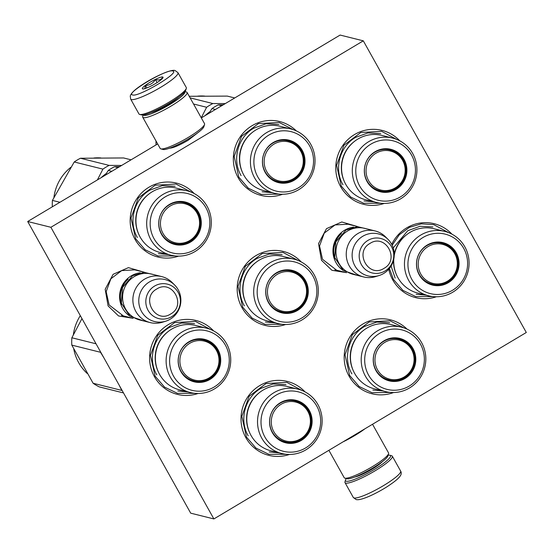 <?xml version="1.0" encoding="UTF-8"?>
<svg xmlns="http://www.w3.org/2000/svg" width="554" height="554" viewBox="0 0 554 554"><rect width="100%" height="100%" fill="white"/><g stroke="black" fill="none" stroke-linecap="round" stroke-linejoin="round"><path stroke-width="0.83" d="M199.495 131.43L188.18 140.259C178.852 145.626 172.523 148.264 169.185 148.181M346.181 272.596L331.95 270.31L321.465 260.269L318.543 243.615L326.493 228.643L341.79 221.981L357.642 226.593M132.815 318.259L118.577 315.967L108.099 305.926L105.177 289.278L113.127 274.299L128.424 267.637L144.275 272.249M436.351 296.757A38.101 37.028 -76 0 1 392.772 279.943A38.101 37.028 -76 0 1 388.763 269.209M391.72 244.397A38.101 37.028 -76 0 1 451.946 234.162M384.192 203.429A38.101 37.028 -76 0 1 340.613 186.608A38.101 37.028 -76 0 1 350.772 137.115A38.101 37.028 -76 0 1 399.787 140.834M282.54 194.274A38.101 37.028 -76 0 1 238.185 177.73A38.101 37.028 -76 0 1 247.763 128.694A38.101 37.028 -76 0 1 296.335 130.91M393.569 392.53A38.101 37.028 -76 0 1 349.027 376.055A38.101 37.028 -76 0 1 358.549 327.061A38.101 37.028 -76 0 1 407.079 329.138M178.582 256.128A38.101 37.028 -76 0 1 135.003 239.307A38.101 37.028 -76 0 1 145.162 189.814A38.101 37.028 -76 0 1 194.17 193.533M289.423 454.453A38.101 37.028 -76 0 1 245.844 437.632A38.101 37.028 -76 0 1 256.003 388.139A38.101 37.028 -76 0 1 305.012 391.858M198.02 393.485A38.101 37.028 -76 0 1 154.441 376.672A38.101 37.028 -76 0 1 164.593 327.172A38.101 37.028 -76 0 1 213.609 330.897M285.594 324.499A38.101 37.028 -76 0 1 242.015 307.685A38.101 37.028 -76 0 1 252.174 258.185A38.101 37.028 -76 0 1 301.182 261.91M526.3 332.49L213.886 518.939L50.885 227.285L363.299 40.837L526.3 332.49M338.993 270.809L336.908 270.394L322.511 259.314L319.54 246.004L324.242 233.116L335.066 224.938L348.418 224.19L350.46 224.799M125.626 316.466L123.542 316.05L109.145 304.977L106.167 291.66L110.876 278.773L121.7 270.601L135.051 269.846L137.087 270.463M213.886 518.939L190.701 513.163L27.7 221.51L157.668 143.943M363.299 40.837L340.114 35.061L201.31 117.898M50.885 227.285L27.7 221.51M194.648 393.312L177.488 393.354L164.538 387.087L155.065 376.104L150.432 355.363L157.758 335.295L174.621 322.56L195.417 321.389L210.555 329.478M286.051 454.273L268.891 454.322L255.941 448.054L246.475 437.064L241.835 416.324L249.162 396.255L266.024 383.52L286.82 382.35L301.958 390.438M282.228 324.319L265.068 324.367L252.112 318.1L242.645 307.11L238.005 286.376L245.332 266.301L262.201 253.566L282.99 252.395L298.128 260.484M279.292 194.129L261.239 194.412L248.282 188.152L238.816 177.162L234.176 156.422L241.509 136.353L258.372 123.618L279.161 122.448L293.357 129.705M175.216 255.948L158.056 255.99L145.1 249.729L135.633 238.739L130.993 217.999L138.32 197.93L155.189 185.195L175.978 184.025L191.116 192.113M380.827 203.249L363.666 203.29L350.71 197.03L341.243 186.04L336.61 165.3L343.937 145.231L360.799 132.496L381.588 131.326L396.726 139.414M390.3 392.412L372.08 392.738L359.124 386.477L349.657 375.487L345.017 354.747L352.344 334.678L369.213 321.943L390.002 320.773L404.088 327.947M432.986 296.577L415.825 296.625L402.876 290.358L393.402 279.368L389.4 268.448M392.156 245.256L399.296 234.778L409.441 227.341L421.393 223.83L433.754 224.654L448.885 232.742M342.878 270.248A23.704 23.039 104 0 1 344.623 230.208A23.704 23.039 -76 0 1 353.618 227.119M341.486 233.497A23.026 22.382 104 0 0 335.156 258.919M363.59 276.938L353.313 274.375A23.704 23.039 104 0 1 336.167 254.826A23.704 23.039 104 0 1 347.635 230.956A23.704 23.039 -76 0 1 364.774 228.366L375.051 230.928A23.704 23.039 -76 0 1 385.605 236.939L388.042 239.39A21.627 21.017 -76 0 1 383.597 273.517A21.627 21.017 104 0 1 379.033 275.553L375.73 276.578A23.704 23.039 104 0 1 363.59 276.938A23.704 23.039 104 0 1 346.444 257.381A23.704 23.039 104 0 1 357.912 233.518A23.704 23.039 -76 0 1 375.051 230.928M379.033 275.553A21.627 21.017 104 0 1 353.784 263.552A21.627 21.017 104 0 1 362.773 236.267A21.627 21.017 -76 0 1 388.042 239.39M129.511 315.905A23.704 23.039 104 0 1 131.25 275.864A23.704 23.039 -76 0 1 140.252 272.776M128.119 279.161A23.026 22.382 104 0 0 121.79 304.582M150.224 322.594L139.947 320.032A23.704 23.039 104 0 1 122.801 300.483A23.704 23.039 104 0 1 134.269 276.612A23.704 23.039 -76 0 1 151.408 274.029L161.685 276.584A23.704 23.039 -76 0 1 172.239 282.595L174.676 285.047A21.627 21.017 -76 0 1 170.223 319.18A21.627 21.017 104 0 1 165.667 321.216L162.364 322.241A23.704 23.039 104 0 1 150.224 322.594A23.704 23.039 104 0 1 133.078 303.045A23.704 23.039 104 0 1 144.546 279.174A23.704 23.039 -76 0 1 161.685 276.584M165.667 321.216A21.627 21.017 104 0 1 140.418 309.215A21.627 21.017 104 0 1 149.407 281.931A21.627 21.017 -76 0 1 174.676 285.047M141.429 114.907A25.74 4.203 -29.2 0 0 141.464 114.913A25.74 4.203 -29.2 0 0 141.499 114.92A25.74 4.203 -29.2 0 0 169.157 103.383A25.74 4.203 -29.2 0 0 185.777 90.15L186.31 88.363A27.091 4.425 -29.2 0 0 186.282 87.539L177.966 72.664L175.203 70.621C172.19 68.731 154.94 76.265 142.059 84.838C134.878 89.499 130.945 93.259 130.259 96.112L130.668 99.097A27.091 4.425 -29.2 0 0 131.388 99.568A27.091 4.425 -29.2 0 0 158.506 88.592A27.091 4.425 -29.2 0 0 177.966 72.664M130.668 99.097L138.978 113.972A27.091 4.425 -29.2 0 0 139.663 114.429A27.091 4.425 -29.2 0 0 139.698 114.443A27.091 4.425 -29.2 0 0 168.811 102.296A27.091 4.425 -29.2 0 0 186.31 88.363M172.751 70.988C167.017 68.516 124.408 93.945 132.628 94.942C138.362 97.421 180.971 71.985 172.751 70.988M162.717 76.978A11.856 1.939 -29.2 0 0 150.016 82.276A11.856 1.939 -29.2 0 0 142.641 88.945A11.856 1.939 -29.2 0 0 142.655 88.952A11.856 1.939 -29.2 0 0 153.666 84.637A11.856 1.939 -29.2 0 0 163.049 77.539A11.856 1.939 -29.2 0 0 162.717 76.978M162.668 78.19L162.675 77.145C161.256 79.741 158.832 80.538 155.39 79.527C153.091 83.308 149.781 85.288 145.467 85.455L144.843 88.647M145.467 85.455L146.852 87.941M155.39 79.527L157.101 82.588M388.132 455.215A25.74 4.203 150.8 0 1 389.794 455.243A25.74 4.203 150.8 0 1 389.829 455.25A25.74 4.203 150.8 0 1 373.888 469.702A25.74 4.203 150.8 0 1 346.229 481.239A25.74 4.203 150.8 0 1 345.516 480.02A25.74 4.203 150.8 0 1 346.375 478.552M391.595 455.727A27.091 4.425 150.8 0 1 391.63 455.734A27.091 4.425 150.8 0 1 392.315 456.191A27.091 4.425 150.8 0 1 374.843 470.948A27.091 4.425 150.8 0 1 345.738 483.095A27.091 4.425 150.8 0 1 345.01 482.624A27.091 4.425 150.8 0 1 344.983 481.807L345.516 480.02M143.389 114.92A23.704 3.871 -29.2 0 0 146.782 115.163A23.704 3.871 -29.2 0 0 175.583 100.87A23.704 3.871 -29.2 0 0 184.773 91.784M143.161 114.948L142.71 116.458A25.401 4.148 -29.2 0 0 142.738 117.233A25.401 4.148 -29.2 0 0 146.36 117.462A25.401 4.148 -29.2 0 0 177.218 102.144A25.401 4.148 -29.2 0 0 187.086 92.449A25.401 4.148 -29.2 0 0 186.442 92.019L184.918 91.611M151.007 112.573A18.794 3.068 -29.2 0 0 173.201 101.389A18.794 3.068 -29.2 0 0 178.79 97.04M142.738 117.233L160.182 148.437A25.401 4.148 -29.2 0 0 160.826 148.867L163.077 149.469A23.704 3.871 -29.2 0 0 165.854 149.289A23.704 3.871 -29.2 0 0 194.655 134.989A23.704 3.871 -29.2 0 0 203.893 126.658L204.558 124.428A25.401 4.148 -29.2 0 0 204.523 123.653L187.086 92.449M160.826 148.867A25.401 4.148 -29.2 0 0 163.797 148.673A25.401 4.148 -29.2 0 0 194.655 133.355A25.401 4.148 -29.2 0 0 204.558 124.428M372.53 424.26L388.555 452.937A25.401 4.148 150.8 0 1 388.583 453.705L387.918 455.935A23.704 3.871 150.8 0 1 372.607 468.13A23.704 3.871 150.8 0 1 347.136 478.76A23.704 3.871 150.8 0 1 347.102 478.746A23.704 3.871 150.8 0 1 347.067 478.739M388.583 453.705A25.401 4.148 150.8 0 1 372.177 466.766A25.401 4.148 150.8 0 1 344.886 478.157A25.401 4.148 150.8 0 1 344.851 478.144A25.401 4.148 150.8 0 1 344.207 477.714L328.889 450.305M364.878 428.824A25.401 4.148 150.8 0 1 354.733 435.562A25.401 4.148 150.8 0 1 342.981 441.891M160.231 252.52A33.192 32.257 -76 0 1 136.222 225.153A33.192 32.257 -76 0 1 152.281 191.732A33.192 32.257 104 0 1 176.276 188.111L187.017 190.784A33.192 32.257 104 0 0 163.021 194.412A33.192 32.257 -76 0 0 146.962 227.826A33.192 32.257 -76 0 0 170.971 255.2L160.231 252.52M119.671 166.622L114.505 166.733A50.802 49.375 104 0 0 108.265 170.452L111.783 171.331M114.505 166.733L118.016 167.606M108.265 170.452L105.218 175.244M184.655 202.238A21.502 20.9 -76 0 1 199.994 220.035A21.502 20.9 -76 0 1 189.579 241.572A21.502 20.9 -76 0 1 174.261 243.975M190.036 241.683A21.502 20.9 -76 0 1 174.489 244.03A21.502 20.9 -76 0 1 158.936 226.295A21.502 20.9 -76 0 1 169.337 204.648A21.502 20.9 104 0 1 184.884 202.3A21.502 20.9 104 0 1 200.444 220.035A21.502 20.9 104 0 1 190.036 241.683M190.521 242.077A21.869 21.253 104 0 0 198.505 212.196A21.869 21.253 104 0 0 169.476 204.412A21.869 21.253 104 0 0 161.491 234.287A21.869 21.253 104 0 0 190.521 242.077M165.244 196.85A30.65 29.784 104 0 0 154.06 238.719A30.65 29.784 104 0 0 194.752 249.632A30.65 29.784 104 0 0 205.936 207.764A30.65 29.784 104 0 0 165.244 196.85M170.971 255.2A33.192 32.257 -76 0 0 194.966 251.571A33.192 32.257 104 0 0 211.019 218.158A33.192 32.257 104 0 0 187.017 190.784M138.874 234.508A32.388 31.481 -76 0 1 148.957 194.004M137.364 237.472C128.036 221.738 134.11 199.004 150.037 190.05L162.26 185.652L175.133 186.255M168.312 254.535L158.354 253.628M52.325 206.815A50.802 49.375 -76 0 1 52.422 200.416L74.222 161.976A50.802 49.375 -76 0 1 77.276 160.002A50.802 49.375 -76 0 1 80.462 158.25L109.145 165.397L121.638 165.445M97.393 179.918L102.912 169.122A50.802 49.375 -76 0 1 109.145 165.397M106.354 173.45A45.719 44.438 104 0 0 101.188 177.654M52.422 200.416L59.915 202.279M74.222 161.976L102.912 169.122M80.462 158.25L123.577 157.952L131.069 159.815M93.896 158.008A44.874 43.614 -76 0 1 100.89 157.938M53.918 197.418A44.874 43.614 -76 0 1 70.857 167.28M162.994 233.393A20.096 19.535 -76 0 1 170.334 205.936A20.096 19.535 -76 0 1 197.009 213.096A20.096 19.535 104 0 1 189.676 240.554A20.096 19.535 104 0 1 162.994 233.393M161.463 233.656A20.997 20.408 -76 0 1 162.987 210.548A20.997 20.408 -76 0 1 184.309 202.674C189.946 204.184 194.239 207.48 197.182 212.563C206.559 227.424 190.922 248.531 174.157 243.428A20.997 20.408 104 0 1 161.463 233.656M169.199 241.454A20.657 20.082 -76 0 1 165.674 239.3M179.004 202.092A20.657 20.082 104 0 0 174.877 202.335M179.669 389.884A33.192 32.257 -76 0 1 155.66 362.517A33.192 32.257 -76 0 1 171.712 329.097A33.192 32.257 104 0 1 195.707 325.475L206.448 328.148A33.192 32.257 104 0 0 182.453 331.77A33.192 32.257 -76 0 0 166.401 365.19A33.192 32.257 -76 0 0 190.41 392.557L179.669 389.884M204.087 339.602A21.502 20.9 -76 0 1 219.432 357.399A21.502 20.9 -76 0 1 209.01 378.929A21.502 20.9 -76 0 1 193.699 381.332M209.474 379.047A21.502 20.9 -76 0 1 193.928 381.394A21.502 20.9 -76 0 1 178.374 363.659A21.502 20.9 -76 0 1 188.776 342.005A21.502 20.9 104 0 1 204.322 339.657A21.502 20.9 104 0 1 219.876 357.392A21.502 20.9 104 0 1 209.474 379.047M209.959 379.435A21.869 21.253 104 0 0 217.944 349.56A21.869 21.253 104 0 0 188.907 341.77A21.869 21.253 104 0 0 180.929 371.651A21.869 21.253 104 0 0 209.959 379.435M184.683 334.207A30.65 29.784 104 0 0 173.499 376.083A30.65 29.784 104 0 0 214.183 386.997A30.65 29.784 104 0 0 225.374 345.121A30.65 29.784 104 0 0 184.683 334.207M190.41 392.557A33.192 32.257 -76 0 0 214.405 388.936A33.192 32.257 104 0 0 230.457 355.516A33.192 32.257 104 0 0 206.448 328.148M158.305 371.873A32.388 31.481 -76 0 1 168.395 331.361M156.803 374.836C147.475 359.103 153.548 336.368 169.476 327.407L181.698 323.017L194.572 323.619M187.751 391.9L177.792 390.986M123.5 392.931L99.318 386.907A50.802 49.375 -76 0 1 93.127 383.271L71.812 345.128A50.802 49.375 -76 0 1 71.861 337.774L81.964 318.605M122.275 390.729A50.802 49.375 -76 0 1 121.818 390.418L118.999 384.864M103.979 357.995L100.503 352.275A50.802 49.375 -76 0 1 100.468 351.707M93.127 383.271L121.818 390.418M71.812 345.128L100.503 352.275M71.861 337.774L96.05 343.799M87.227 373.486A44.874 43.614 -76 0 1 73.758 348.978M73.357 334.782A44.874 43.614 -76 0 1 80.316 315.655M182.432 370.758A20.096 19.535 -76 0 1 189.766 343.3A20.096 19.535 -76 0 1 216.448 350.453A20.096 19.535 104 0 1 209.114 377.911A20.096 19.535 104 0 1 182.432 370.758M180.902 371.021A20.997 20.408 -76 0 1 182.425 347.912A20.997 20.408 -76 0 1 203.747 340.038C209.384 341.548 213.678 344.837 216.621 349.927C225.99 364.781 210.361 385.889 193.595 380.785A20.997 20.408 104 0 1 180.902 371.021M188.637 378.811A20.657 20.082 -76 0 1 185.105 376.665M198.436 339.457A20.657 20.082 104 0 0 194.316 339.699M271.072 450.845A33.192 32.257 -76 0 1 247.063 423.478A33.192 32.257 -76 0 1 263.115 390.058A33.192 32.257 104 0 1 287.117 386.436L297.858 389.116A33.192 32.257 104 0 0 273.863 392.738A33.192 32.257 -76 0 0 257.804 426.151A33.192 32.257 -76 0 0 281.813 453.525L271.072 450.845M295.497 400.57A21.502 20.9 -76 0 1 310.836 418.36A21.502 20.9 -76 0 1 300.413 439.897A21.502 20.9 -76 0 1 285.102 442.3M300.877 440.008A21.502 20.9 -76 0 1 285.331 442.355A21.502 20.9 -76 0 1 269.777 424.627A21.502 20.9 -76 0 1 280.179 402.973A21.502 20.9 104 0 1 295.725 400.625A21.502 20.9 104 0 1 311.279 418.36A21.502 20.9 104 0 1 300.877 440.008M301.362 440.402A21.869 21.253 104 0 0 309.347 410.521A21.869 21.253 104 0 0 280.31 402.737A21.869 21.253 104 0 0 272.333 432.612A21.869 21.253 104 0 0 301.362 440.402M276.086 395.175A30.65 29.784 104 0 0 264.902 437.044A30.65 29.784 104 0 0 305.586 447.957A30.65 29.784 104 0 0 316.777 406.089A30.65 29.784 104 0 0 276.086 395.175M281.813 453.525A33.192 32.257 -76 0 0 305.808 449.896A33.192 32.257 104 0 0 321.86 416.483A33.192 32.257 104 0 0 297.858 389.116M249.709 432.833A32.388 31.481 -76 0 1 259.798 392.329M248.206 435.797C238.878 420.064 244.951 397.329 260.879 388.375L273.101 383.984L285.975 384.58M279.154 452.86L269.196 451.953M273.835 431.718A20.096 19.535 -76 0 1 281.169 404.261A20.096 19.535 -76 0 1 307.851 411.421A20.096 19.535 104 0 1 300.517 438.879A20.096 19.535 104 0 1 273.835 431.718M272.305 431.981A20.997 20.408 -76 0 1 273.828 408.873A20.997 20.408 -76 0 1 295.15 401.006C300.787 402.509 305.081 405.805 308.024 410.888C317.4 425.749 301.764 446.856 284.998 441.753A20.997 20.408 104 0 1 272.305 431.981M280.04 439.779A20.657 20.082 -76 0 1 276.508 437.632M289.839 400.417A20.657 20.082 104 0 0 285.719 400.66M263.946 190.666A33.192 32.257 -76 0 1 239.944 163.298A33.192 32.257 -76 0 1 255.996 129.878A33.192 32.257 104 0 1 279.992 126.257L290.732 128.93A33.192 32.257 104 0 0 266.737 132.558A33.192 32.257 -76 0 0 250.685 165.971A33.192 32.257 -76 0 0 274.687 193.346L263.946 190.666M223.31 104.768L218.221 104.879A50.802 49.375 104 0 0 211.988 108.598L215.451 109.463M218.221 104.879L221.683 105.738M211.988 108.598L208.983 113.321M288.371 140.384A21.502 20.9 -76 0 1 303.71 158.181A21.502 20.9 -76 0 1 293.295 179.718A21.502 20.9 -76 0 1 277.976 182.121M293.758 179.828A21.502 20.9 -76 0 1 278.212 182.176A21.502 20.9 -76 0 1 262.651 164.441A21.502 20.9 -76 0 1 273.06 142.793A21.502 20.9 104 0 1 288.606 140.446A21.502 20.9 104 0 1 304.16 158.181A21.502 20.9 104 0 1 293.758 179.828M294.243 180.223A21.869 21.253 104 0 0 302.221 150.342A21.869 21.253 104 0 0 273.191 142.558A21.869 21.253 104 0 0 265.207 172.433A21.869 21.253 104 0 0 294.243 180.223M268.967 134.996A30.65 29.784 104 0 0 257.776 176.864A30.65 29.784 104 0 0 298.468 187.778A30.65 29.784 104 0 0 309.651 145.91A30.65 29.784 104 0 0 268.967 134.996M274.687 193.346A33.192 32.257 -76 0 0 298.682 189.717A33.192 32.257 104 0 0 314.741 156.304A33.192 32.257 104 0 0 290.732 128.93M242.59 172.654A32.388 31.481 -76 0 1 252.679 132.15M241.087 175.618C231.752 159.884 237.825 137.15 253.753 128.196L265.975 123.798L278.856 124.401M272.035 192.681L262.077 191.774M156.041 144.919A50.802 49.375 -76 0 1 156.013 140.979M201.254 117.794L206.628 107.268A50.802 49.375 -76 0 1 212.868 103.543L225.284 103.591M210.07 111.596A45.719 44.438 104 0 0 205.035 115.675M193.547 104.007L206.628 107.268M190.119 97.878L212.868 103.543M189.233 96.292L227.292 96.098L234.737 97.954M197.612 96.154A44.874 43.614 -76 0 1 204.606 96.084M266.716 171.539A20.096 19.535 -76 0 1 274.05 144.082A20.096 19.535 -76 0 1 300.732 151.242A20.096 19.535 104 0 1 293.391 178.7A20.096 19.535 104 0 1 266.716 171.539M265.179 171.802A20.997 20.408 -76 0 1 266.703 148.694A20.997 20.408 -76 0 1 288.025 140.82C293.668 142.33 297.955 145.626 300.905 150.709C310.275 165.57 294.645 186.677 277.879 181.573A20.997 20.408 104 0 1 265.179 171.802M272.914 179.6A20.657 20.082 -76 0 1 269.389 177.453M282.72 140.238A20.657 20.082 104 0 0 278.6 140.481M267.243 320.898A33.192 32.257 -76 0 1 243.234 293.523A33.192 32.257 -76 0 1 259.293 260.11A33.192 32.257 104 0 1 283.288 256.488L294.029 259.161A33.192 32.257 104 0 0 270.033 262.783A33.192 32.257 -76 0 0 253.974 296.203A33.192 32.257 -76 0 0 277.983 323.571L267.243 320.898M291.667 270.615A21.502 20.9 -76 0 1 307.006 288.412A21.502 20.9 -76 0 1 296.591 309.942A21.502 20.9 -76 0 1 281.273 312.345M297.055 310.06A21.502 20.9 -76 0 1 281.501 312.408A21.502 20.9 -76 0 1 265.948 294.673A21.502 20.9 -76 0 1 276.349 273.018A21.502 20.9 104 0 1 291.896 270.671A21.502 20.9 104 0 1 307.456 288.405A21.502 20.9 104 0 1 297.055 310.06M297.533 310.448A21.869 21.253 104 0 0 305.517 280.573A21.869 21.253 104 0 0 276.488 272.783A21.869 21.253 104 0 0 268.503 302.657A21.869 21.253 104 0 0 297.533 310.448M272.256 265.221A30.65 29.784 104 0 0 261.072 307.096A30.65 29.784 104 0 0 301.764 318.01A30.65 29.784 104 0 0 312.948 276.134A30.65 29.784 104 0 0 272.256 265.221M277.983 323.571A33.192 32.257 -76 0 0 301.978 319.949A33.192 32.257 104 0 0 318.031 286.529A33.192 32.257 104 0 0 294.029 259.161M245.886 302.879A32.388 31.481 -76 0 1 255.969 262.374M244.376 305.85C235.048 290.116 241.122 267.381 257.049 258.42L269.272 254.03L282.145 254.632M275.331 322.906L265.366 321.999M270.006 301.764A20.096 19.535 -76 0 1 277.346 274.313A20.096 19.535 -76 0 1 304.021 281.467A20.096 19.535 104 0 1 296.688 308.924A20.096 19.535 104 0 1 270.006 301.764M268.475 302.027A20.997 20.408 -76 0 1 269.999 278.925A20.997 20.408 -76 0 1 291.321 271.051C296.958 272.554 301.251 275.85 304.194 280.933C313.571 295.794 297.934 316.902 281.169 311.798A20.997 20.408 104 0 1 268.475 302.027M276.211 309.825A20.657 20.082 -76 0 1 272.686 307.678M286.016 270.47A20.657 20.082 104 0 0 281.889 270.712M374.753 388.929A33.192 32.257 -76 0 1 350.744 361.554A33.192 32.257 -76 0 1 366.803 328.141A33.192 32.257 104 0 1 390.799 324.519L401.539 327.192A33.192 32.257 104 0 0 377.544 330.814A33.192 32.257 -76 0 0 361.485 364.234A33.192 32.257 -76 0 0 385.494 391.602L374.753 388.929M399.178 338.646A21.502 20.9 -76 0 1 414.517 356.444A21.502 20.9 -76 0 1 404.095 377.973A21.502 20.9 -76 0 1 388.783 380.376M404.559 378.091A21.502 20.9 -76 0 1 389.012 380.439A21.502 20.9 -76 0 1 373.458 362.704A21.502 20.9 -76 0 1 383.86 341.049A21.502 20.9 104 0 1 399.406 338.702A21.502 20.9 104 0 1 414.96 356.437A21.502 20.9 104 0 1 404.559 378.091M405.043 378.479A21.869 21.253 104 0 0 413.028 348.604A21.869 21.253 104 0 0 383.991 340.814A21.869 21.253 104 0 0 376.014 370.695A21.869 21.253 104 0 0 405.043 378.479M379.767 333.252A30.65 29.784 104 0 0 368.583 375.127A30.65 29.784 104 0 0 409.267 386.041A30.65 29.784 104 0 0 420.458 344.166A30.65 29.784 104 0 0 379.767 333.252M385.494 391.602A33.192 32.257 -76 0 0 409.489 387.98A33.192 32.257 104 0 0 425.541 354.56A33.192 32.257 104 0 0 401.539 327.192M353.39 370.917A32.388 31.481 -76 0 1 363.479 330.406M351.887 373.881C342.559 358.147 348.632 335.412 364.56 326.451L376.782 322.061L389.656 322.663M382.835 390.944L372.877 390.03M377.516 369.802A20.096 19.535 -76 0 1 384.85 342.344A20.096 19.535 -76 0 1 411.532 349.498A20.096 19.535 104 0 1 404.198 376.955A20.096 19.535 104 0 1 377.516 369.802M375.986 370.065A20.997 20.408 -76 0 1 377.509 346.956A20.997 20.408 -76 0 1 398.832 339.083C404.468 340.592 408.762 343.882 411.705 348.972C421.082 363.826 405.445 384.933 388.679 379.829A20.997 20.408 104 0 1 375.986 370.065M383.721 377.856A20.657 20.082 -76 0 1 380.196 375.709M393.52 338.501A20.657 20.082 104 0 0 389.4 338.743M365.841 199.821A33.192 32.257 -76 0 1 341.839 172.453A33.192 32.257 -76 0 1 357.891 139.033A33.192 32.257 104 0 1 381.886 135.411L392.627 138.084A33.192 32.257 104 0 0 368.632 141.713A33.192 32.257 -76 0 0 352.579 175.126A33.192 32.257 -76 0 0 376.581 202.501L365.841 199.821M390.265 149.538A21.502 20.9 -76 0 1 405.604 167.336A21.502 20.9 -76 0 1 395.189 188.872A21.502 20.9 -76 0 1 379.871 191.275M395.653 188.983A21.502 20.9 -76 0 1 380.106 191.331A21.502 20.9 -76 0 1 364.546 173.596A21.502 20.9 -76 0 1 374.947 151.948A21.502 20.9 104 0 1 390.501 149.601A21.502 20.9 104 0 1 406.054 167.336A21.502 20.9 104 0 1 395.653 188.983M396.138 189.378A21.869 21.253 104 0 0 404.115 159.497A21.869 21.253 104 0 0 375.086 151.713A21.869 21.253 104 0 0 367.101 181.587A21.869 21.253 104 0 0 396.138 189.378M370.861 144.151A30.65 29.784 104 0 0 359.671 186.019A30.65 29.784 104 0 0 400.362 196.933A30.65 29.784 104 0 0 411.546 155.065A30.65 29.784 104 0 0 370.861 144.151M376.581 202.501A33.192 32.257 -76 0 0 400.577 198.872A33.192 32.257 104 0 0 416.636 165.459A33.192 32.257 104 0 0 392.627 138.084M344.484 181.809A32.388 31.481 -76 0 1 354.574 141.305M342.981 184.773C333.647 169.039 339.72 146.304 355.647 137.35L367.87 132.953L380.75 133.556M373.929 201.836L363.971 200.929M368.611 180.694A20.096 19.535 -76 0 1 375.944 153.236A20.096 19.535 -76 0 1 402.626 160.397A20.096 19.535 104 0 1 395.286 187.854A20.096 19.535 104 0 1 368.611 180.694M367.073 180.957A20.997 20.408 -76 0 1 368.597 157.848A20.997 20.408 -76 0 1 389.919 149.975C395.563 151.484 399.849 154.781 402.8 159.864C412.169 174.725 396.539 195.832 379.774 190.728A20.997 20.408 104 0 1 367.073 180.957M374.809 188.755A20.657 20.082 -76 0 1 371.284 186.601M384.614 149.393A20.657 20.082 104 0 0 380.494 149.635M428.748 295.829A33.192 32.257 -76 0 1 404.739 268.455A33.192 32.257 -76 0 1 420.791 235.041A33.192 32.257 104 0 1 444.786 231.42A33.192 32.257 104 0 1 468.795 258.787A33.192 32.257 104 0 1 452.743 292.207A33.192 32.257 -76 0 1 428.748 295.829L418.007 293.149A33.192 32.257 -76 0 1 393.79 259.05M394.226 255.505A33.192 32.257 -76 0 1 410.05 232.361A33.192 32.257 104 0 1 434.045 228.74L444.786 231.42M442.424 242.874A21.502 20.9 -76 0 1 457.763 260.671A21.502 20.9 -76 0 1 447.348 282.201A21.502 20.9 -76 0 1 432.03 284.604M447.812 282.318A21.502 20.9 -76 0 1 432.265 284.666A21.502 20.9 -76 0 1 416.712 266.931A21.502 20.9 -76 0 1 427.113 245.277A21.502 20.9 104 0 1 442.66 242.929A21.502 20.9 104 0 1 458.213 260.664A21.502 20.9 104 0 1 447.812 282.318M448.297 282.706A21.869 21.253 104 0 0 456.281 252.825A21.869 21.253 104 0 0 427.245 245.041A21.869 21.253 104 0 0 419.26 274.916A21.869 21.253 104 0 0 448.297 282.706M423.021 237.479A30.65 29.784 104 0 0 411.83 279.354A30.65 29.784 104 0 0 452.521 290.268A30.65 29.784 104 0 0 463.705 248.393A30.65 29.784 104 0 0 423.021 237.479M396.643 275.137A32.388 31.481 -76 0 1 393.527 260.2M394.24 254.224A32.388 31.481 -76 0 1 406.733 234.633M395.141 278.101L391.076 266.038M393.208 247.95L407.813 230.679L420.036 226.288L432.909 226.891M426.088 295.164L416.13 294.257M420.77 274.022A20.096 19.535 -76 0 1 428.104 246.565A20.096 19.535 -76 0 1 454.786 253.725A20.096 19.535 104 0 1 447.452 281.183A20.096 19.535 104 0 1 420.77 274.022M419.233 274.285A20.997 20.408 -76 0 1 420.763 251.184A20.997 20.408 -76 0 1 442.078 243.31C447.722 244.813 452.016 248.109 454.959 253.192C464.328 268.053 448.698 289.16 431.933 284.057A20.997 20.408 104 0 1 419.233 274.285M426.968 282.083A20.657 20.082 -76 0 1 423.443 279.936M436.774 242.728A20.657 20.082 104 0 0 432.653 242.964M385.023 271.01A17.763 17.264 104 0 0 391.512 246.745A17.763 17.264 104 0 0 367.925 240.415A17.763 17.264 104 0 0 361.443 264.687A17.763 17.264 104 0 0 385.023 271.01M384.026 268.337C400.279 259.674 385.459 233.151 370.072 243.372C353.819 252.035 368.639 278.558 384.026 268.337M171.657 316.673A17.763 17.264 104 0 0 178.139 292.401A17.763 17.264 104 0 0 154.559 286.079A17.763 17.264 104 0 0 148.077 310.344A17.763 17.264 104 0 0 171.657 316.673M170.653 313.993C186.913 305.337 172.086 278.814 156.706 289.036C140.453 297.699 155.272 324.215 170.653 313.993M354.858 476.994A17.444 2.846 -29.2 0 0 369.4 470.727A17.444 2.846 -29.2 0 0 382.357 461.627M392.315 456.191L400.625 471.066A27.091 4.425 150.8 0 1 381.166 486.994A27.091 4.425 150.8 0 1 354.048 497.97A27.091 4.425 150.8 0 1 353.327 497.499L345.01 482.624M346.333 223.774L357.995 226.676M334.865 269.777L346.534 272.686M132.96 269.431L144.629 272.339M121.499 315.441L133.168 318.349M141.464 114.913L139.663 114.429M389.829 455.25L391.63 455.734M400.625 471.066C402.446 474.293 400.833 477.707 387.052 486.737C376.027 493.718 360.827 500.934 356.097 499.542L353.327 497.499M347.102 478.746L344.851 478.144M357.759 275.483L343.217 270.518L334.755 257.527L335.828 241.904L345.98 230.048L357.552 226.683L369.22 229.474M144.393 321.14L129.851 316.175L121.381 303.19L122.455 287.561L132.614 275.712L144.185 272.346L155.854 275.137"/></g></svg>
